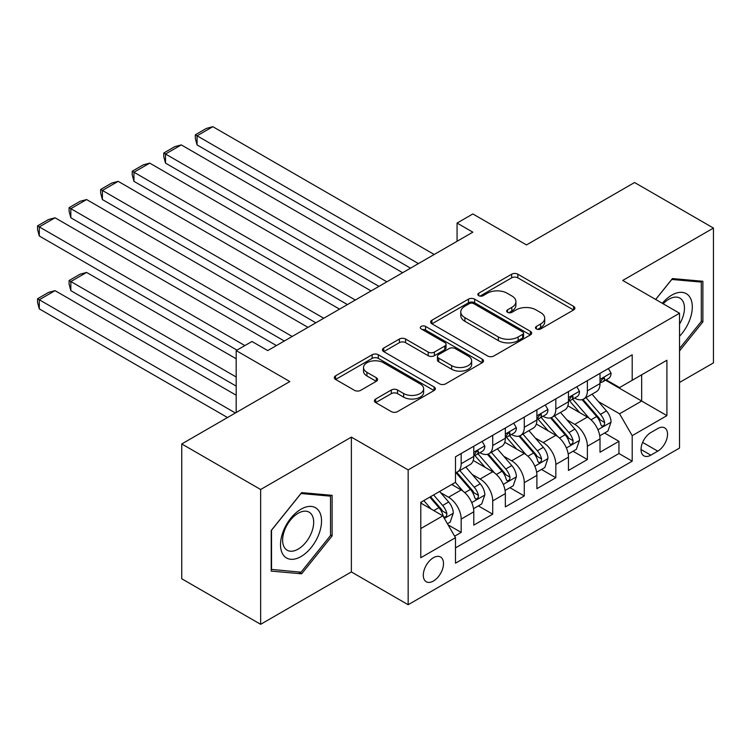 <?xml version="1.0" encoding="UTF-8"?>
<svg xmlns="http://www.w3.org/2000/svg" width="751" height="751" viewBox="0 0 751 751"><rect width="100%" height="100%" fill="white"/><g stroke="black" fill="none" stroke-linecap="round" stroke-linejoin="round"><path stroke-width="1.13" d="M536.364 328.957A3.07 1.774 0 0 0 540.692 328.957L573.604 309.956A4.384 2.525 0 0 0 574.89 308.173A4.384 2.525 0 0 0 573.604 306.38L517.852 274.199A4.384 2.525 0 0 0 511.656 274.199L478.753 293.2A3.07 1.774 0 0 0 477.852 294.448A3.07 1.774 0 0 0 478.753 295.697A3.07 1.774 0 0 0 483.09 295.697L487.343 293.237A14.016 8.092 0 0 1 507.169 293.237L511.816 295.922A14.016 8.092 0 0 1 515.918 301.649A14.016 8.092 0 0 1 511.816 307.366L507.554 309.825A3.07 1.774 0 0 0 506.653 311.074A3.07 1.774 0 0 0 507.554 312.332A3.07 1.774 0 0 0 511.891 312.332L516.153 309.872A14.016 8.092 0 0 1 535.97 309.872L540.617 312.557A14.016 8.092 0 0 1 544.719 318.274A14.016 8.092 0 0 1 540.617 324L536.364 326.46A3.07 1.774 0 0 0 535.463 327.708A3.07 1.774 0 0 0 536.364 328.957L536.364 326.46M433.402 581.049A14.278 8.242 120 0 0 442.733 568.46A14.278 8.242 120 0 0 440.546 557.017A14.278 8.242 120 0 0 433.402 557.721A14.278 8.242 120 0 0 424.071 570.309A14.278 8.242 120 0 0 426.258 581.753A14.278 8.242 120 0 0 433.402 581.049M375.688 399.016A4.384 2.525 0 0 0 374.402 400.799A4.384 2.525 0 0 0 375.688 402.592L391.327 411.623A4.384 2.525 0 0 0 397.523 411.623L434.069 390.52A4.384 2.525 0 0 0 435.355 388.727A4.384 2.525 0 0 0 434.069 386.943L378.316 354.754A4.384 2.525 0 0 0 372.13 354.754L335.575 375.857A4.384 2.525 0 0 0 334.298 377.64A4.384 2.525 0 0 0 335.575 379.433L354.472 390.342A4.384 2.525 0 0 0 360.668 390.342L376.307 381.311A4.384 2.525 0 0 0 377.593 379.518A4.384 2.525 0 0 0 376.307 377.734L366.939 372.327A11.716 6.768 0 0 1 363.503 367.539A11.716 6.768 0 0 1 370.741 361.287A11.716 6.768 0 0 1 383.508 362.761L420.213 383.949A11.716 6.768 0 0 1 423.639 388.727A11.716 6.768 0 0 1 416.411 394.979A11.716 6.768 0 0 1 403.644 393.515L397.523 389.985A4.384 2.525 0 0 0 391.327 389.985L375.688 399.016L375.688 402.592M679.533 382.466L713.45 362.883L713.45 228.069L634.567 182.521L526.489 244.92L472.848 213.951L457.068 223.056L472.848 232.172L267.741 350.586L251.96 341.48L236.189 350.586L236.189 412.524M260.644 489.502L260.644 624.316L351.365 571.933L351.365 437.12L260.644 489.502L181.751 443.954L289.83 381.555L236.189 350.586M351.365 437.12L408.159 469.91L679.533 313.242L679.533 448.056L408.159 604.724L408.159 469.91M713.45 228.069L622.729 280.452L679.533 313.242M487.652 356.002A4.384 2.525 0 0 0 493.848 356.002L530.394 334.908A4.384 2.525 0 0 0 531.68 333.115A4.384 2.525 0 0 0 530.394 331.332L474.641 299.142A4.384 2.525 0 0 0 468.455 299.142L431.9 320.245A4.384 2.525 0 0 0 430.623 322.029A4.384 2.525 0 0 0 431.9 323.822L487.652 356.002M422.447 329.623A3.07 1.774 0 0 1 425.554 330.055L425.554 326.413L482.236 359.138A4.384 2.525 0 0 1 483.513 360.921A4.384 2.525 0 0 1 482.236 362.714L445.69 383.817A4.384 2.525 0 0 1 439.495 383.817L383.742 351.628L383.742 348.051A4.384 2.525 0 0 0 382.456 349.835A4.384 2.525 0 0 0 383.742 351.628M383.742 348.051L399.382 339.02A4.384 2.525 0 0 1 405.578 339.02L428.183 352.069A4.384 2.525 0 0 0 434.378 352.069L444.761 346.08A4.384 2.525 0 0 0 446.038 344.296A4.384 2.525 0 0 0 444.761 342.503L421.217 328.919A3.07 1.774 0 0 1 420.316 327.661A3.07 1.774 0 0 1 422.212 326.028A3.07 1.774 0 0 1 425.554 326.413M260.644 624.316L181.751 578.768L181.751 443.954M454.627 536.186L461.17 532.403L448.075 524.846M440.63 492.665L448.554 497.237A17.846 10.307 60 0 1 461.17 519.101L473.797 511.816L473.797 525.118L492.722 514.182L478.368 505.892M472.182 474.454L480.105 479.025A17.846 10.307 60 0 1 492.722 500.889L505.348 493.595L505.348 506.897L524.282 495.97L509.92 487.681M503.733 456.232L511.656 460.804A17.846 10.307 60 0 1 524.282 482.668L536.899 475.383L536.899 488.676L555.834 477.749L541.48 469.459M535.294 438.011L543.217 442.583A17.846 10.307 60 0 1 555.834 464.447L568.46 457.162L568.46 470.464L587.385 459.528L587.385 446.235A17.846 10.307 -120 0 0 574.768 424.371L566.845 419.8M573.032 451.238L587.385 459.528M473.797 511.816A17.846 10.307 -120 0 0 461.17 489.952L451.708 484.489M505.348 493.595A17.846 10.307 -120 0 0 492.722 471.741L473.214 460.466M536.899 475.383A17.846 10.307 -120 0 0 524.282 453.52L504.766 442.255M568.46 457.162A17.846 10.307 -120 0 0 555.834 435.298L536.317 424.033M657.754 428.558L650.817 432.567A13.837 7.989 120 0 0 641.776 444.761A13.837 7.989 120 0 0 643.898 455.848A13.837 7.989 120 0 0 650.817 455.162L657.754 451.154A13.837 7.989 120 0 0 666.794 438.959A13.837 7.989 120 0 0 664.673 427.873A13.837 7.989 120 0 0 657.754 428.558M420.785 528.573L442.865 515.824L455.491 537.688L455.491 563.194L632.201 461.17L632.201 435.664L619.575 413.801L598.397 401.578M455.491 537.688L420.785 557.721L420.785 502.344L455.491 482.302L455.491 456.796L632.201 354.772L632.201 380.278L666.907 360.245L666.907 415.622L632.201 435.664M479.936 452.693L480.105 452.787A17.846 10.307 60 0 0 489.032 453.67L501.649 446.385A17.846 10.307 -120 0 0 505.348 438.218L505.348 428.014M511.497 434.472L511.656 434.576A17.846 10.307 60 0 0 520.584 435.458L533.201 428.164A17.846 10.307 -120 0 0 536.899 419.997L536.899 409.793M543.048 416.261L543.217 416.354A17.846 10.307 60 0 0 552.135 417.237L564.761 409.952A17.846 10.307 -120 0 0 568.46 401.776L568.46 391.581M455.491 547.892L618.946 453.52L618.946 441.316L600.011 452.243L600.011 438.941A17.846 10.307 -120 0 0 587.385 417.087L567.878 405.812M574.599 398.039L574.768 398.133A17.846 10.307 -120 0 0 583.696 399.016A17.846 10.307 -120 0 0 587.385 390.849L587.385 380.644M583.696 399.016L596.313 391.731A17.846 10.307 -120 0 0 600.011 383.564L600.011 373.36M461.17 453.52L461.17 463.724A17.846 10.307 60 0 1 457.472 471.891A17.846 10.307 60 0 1 455.491 472.614M457.472 471.891L470.098 464.606A17.846 10.307 -120 0 0 473.797 456.43L473.797 446.225M492.722 435.298L492.722 445.503A17.846 10.307 60 0 1 489.032 453.67M524.282 417.077L524.282 427.281A17.846 10.307 60 0 1 520.584 435.458M555.834 398.865L555.834 409.07A17.846 10.307 60 0 1 552.135 417.237M555.834 464.447L555.834 477.749M524.282 482.668L524.282 495.97M492.722 500.889L492.722 514.182M461.17 519.101L461.17 532.403M442.865 515.824L420.785 503.067M619.575 413.801L641.664 401.053L641.664 374.815L666.907 360.245M605.522 380.184L666.907 415.622M606.16 379.818L619.575 387.572L632.201 380.278M351.365 571.933L408.159 604.724M457.068 223.056L457.068 241.278M604.583 433.027L618.946 441.316M618.946 453.52L632.201 461.17M679.533 350.933L702.88 321.879L702.88 281.278L672.427 278.565L655.642 299.442M271.214 571.098L301.658 573.82L332.111 535.942L332.111 495.341L301.658 492.618L271.214 530.497L271.214 571.098M701.303 320.968L702.88 321.879M330.534 535.031L332.111 535.942M298.447 571.962L301.658 573.82M537.585 329.389L540.617 327.643A14.016 8.092 0 0 0 544.719 321.916L544.719 318.274M515.918 301.649L515.918 305.291A14.016 8.092 0 0 1 511.816 311.008L508.784 312.763M573.548 309.994L517.852 277.842A4.384 2.525 0 0 0 511.656 277.842L479.973 296.129M530.337 334.937L474.641 302.784A4.384 2.525 0 0 0 468.455 302.784L431.966 323.85M522.658 334.373A3.07 1.774 0 0 0 523.55 333.115A3.07 1.774 0 0 0 522.658 331.867L473.712 303.611A3.07 1.774 0 0 0 469.384 303.611L464.888 306.201A14.016 8.092 0 0 0 460.785 311.928A14.016 8.092 0 0 0 464.888 317.645L498.345 336.964A14.016 8.092 0 0 0 518.162 336.964L522.658 334.373L522.658 338.016A3.07 1.774 0 0 0 523.55 336.758L523.55 333.115M460.785 311.928L460.785 315.57A14.016 8.092 0 0 0 464.888 321.297L464.888 317.645M522.658 338.016L518.162 340.607A14.016 8.092 0 0 1 498.345 340.607L464.888 321.297M383.799 351.656L399.382 342.663L399.382 339.02M446.038 344.296L446.038 347.938A4.384 2.525 0 0 1 444.761 349.722L434.378 355.711A4.384 2.525 0 0 1 428.183 355.711L405.578 342.663A4.384 2.525 0 0 0 399.382 342.663M425.554 330.055L482.18 362.742M451.651 365.615A11.716 6.768 0 0 0 464.418 367.089A11.716 6.768 0 0 0 471.647 360.837A11.716 6.768 0 0 0 468.22 356.049L455.284 348.586A4.384 2.525 0 0 0 449.089 348.586L438.715 354.575A4.384 2.525 0 0 0 437.439 356.368A4.384 2.525 0 0 0 438.715 358.152L451.651 365.615L451.651 369.257A11.716 6.768 0 0 0 464.418 370.731A11.716 6.768 0 0 0 471.647 364.479L471.647 360.837M437.439 356.368L437.439 360.011A4.384 2.525 0 0 0 438.715 361.794L438.715 358.152M451.651 369.257L438.715 361.794M423.639 388.727L423.639 392.369A11.716 6.768 0 0 1 416.411 398.621A11.716 6.768 0 0 1 403.644 397.157L397.523 393.627A4.384 2.525 0 0 0 391.327 393.627L375.744 402.62M363.503 367.539L363.503 371.182A11.716 6.768 0 0 0 366.939 375.969L366.939 372.327M376.251 381.339L366.939 375.969M434.012 390.548L378.316 358.396A4.384 2.525 0 0 0 372.13 358.396L335.631 379.462M599.749 435.815L607.897 431.112L611.051 421.996A11.828 6.825 -120 0 0 606.451 410.9L592.032 394.209M589.141 418.232L572.666 399.156M197.062 217.781L347.413 304.587L133.95 181.338L132.214 174.87L132.214 171.228L143.263 164.854L149.731 163.127L133.95 172.232L133.95 181.338M579.763 412.684L570.206 401.607A28.341 16.362 -120 0 0 569.324 400.621M582.081 399.663L596.669 416.542A11.828 6.825 60 0 1 600.884 424.69L601.748 426.089L603.344 425.864L604.414 424.568L604.668 422.503A11.828 6.825 -120 0 0 600.453 414.355L586.033 397.664M582.945 399.382L598.613 417.528A6.027 3.483 60 0 1 600.133 419.884L604.668 422.503M418.41 263.592L197.062 135.8L197.062 144.905L410.525 268.154M608.376 368.534L611.051 373.172A11.828 6.825 60 0 1 608.61 378.41L602.612 381.874A11.828 6.825 -120 0 0 604.668 379.142L604.424 378.1L602.94 378.391L600.884 381.33A11.828 6.825 60 0 1 600.011 383.01M434.191 254.486L212.833 126.684L197.062 135.8L195.326 134.795L206.365 128.421L212.833 126.684M600.406 382.428L600.453 382.428A11.828 6.825 -120 0 0 602.612 381.874M197.062 144.905L195.326 138.437L195.326 134.795M679.533 336.27A29.007 16.747 120 0 0 691.924 302.625A29.007 16.747 120 0 0 671.798 295.115A29.007 16.747 120 0 0 662.298 303.291M679.533 324.113A21.957 12.683 120 0 0 679.899 298.119A21.957 12.683 120 0 0 668.925 299.208A21.957 12.683 120 0 0 663.171 303.798M655.698 299.48L671.798 279.456L701.303 282.094L701.303 321.428L679.533 348.52M699.35 280.968L701.303 282.094M318.79 534.44A29.007 16.747 120 0 0 311.29 506.427A29.007 16.747 120 0 0 283.268 531.267A29.007 16.747 120 0 0 290.778 559.288A29.007 16.747 120 0 0 318.79 534.44M311.599 532.393A21.957 12.683 120 0 0 309.14 512.182A21.957 12.683 120 0 0 284.704 529.999A21.957 12.683 120 0 0 287.173 550.211A21.957 12.683 120 0 0 311.599 532.393M271.524 569.558L271.524 530.225L301.029 493.52L330.534 496.158L330.534 535.491L301.029 572.196L271.214 569.38M328.581 495.022L330.534 496.158M568.188 454.036L576.346 449.333L579.5 440.217A11.828 6.825 -120 0 0 574.89 429.112L560.481 412.421M557.589 436.453L541.114 417.378M165.502 235.992L315.861 322.808L102.399 199.559L100.662 193.091L100.662 189.449L111.702 183.075L118.17 181.338L102.399 190.454L102.399 199.559M548.211 430.896L538.645 419.828A28.341 16.362 -120 0 0 537.772 418.842M550.53 417.875L565.109 434.763A11.828 6.825 60 0 1 569.333 442.912L570.187 444.31L571.783 444.085L572.853 442.79L573.116 440.724A11.828 6.825 -120 0 0 568.901 432.576L554.482 415.885M551.384 417.603L567.052 435.749A6.027 3.483 60 0 1 568.573 438.105L573.116 440.724M536.636 472.257L544.794 467.544L547.948 458.439A11.828 6.825 -120 0 0 543.339 447.333L528.92 430.642M526.038 454.674L509.553 435.599M133.95 254.214L284.31 341.02L70.838 217.781L69.101 211.313L69.101 207.67L80.15 201.287L86.618 199.559L70.838 208.665L70.838 217.781M516.66 449.117L507.094 438.049A28.341 16.362 -120 0 0 506.212 437.054M518.979 436.096L533.557 452.984A11.828 6.825 60 0 1 537.772 461.123L538.636 462.532L540.232 462.306L541.302 461.001L541.565 458.936A11.828 6.825 -120 0 0 537.341 450.797L522.931 434.106M519.833 435.824L535.501 453.961A6.027 3.483 60 0 1 537.021 456.317L541.565 458.936M505.085 490.469L513.233 485.766L516.388 476.65A11.828 6.825 -120 0 0 511.788 465.554L497.369 448.854M494.477 472.886L478.002 453.811M102.399 272.435L236.978 350.135L39.287 235.992L37.55 229.524L37.55 225.882L48.59 219.508L55.067 217.781L39.287 226.886L39.287 235.992M485.099 467.338L475.543 456.261A28.341 16.362 -120 0 0 474.66 455.275M487.418 454.317L502.006 471.196A11.828 6.825 60 0 1 506.221 479.345L507.075 480.743L508.68 480.518L509.751 479.222L510.004 477.157A11.828 6.825 -120 0 0 505.789 469.009L491.37 452.318M488.281 454.036L503.949 472.182A6.027 3.483 60 0 1 505.47 474.538L510.004 477.157M473.524 508.69L481.682 503.977L484.836 494.871A11.828 6.825 -120 0 0 480.227 483.766L465.817 467.075M236.189 377.002L70.838 281.541L86.618 272.435L236.189 358.781M462.926 491.107L455.378 482.367M70.838 290.646L69.101 284.188L69.101 280.536L70.838 281.541L70.838 290.646L236.189 386.108M453.548 485.55L452.318 484.132M455.866 472.529L470.445 489.417A11.828 6.825 60 0 1 474.66 497.566L475.524 498.964L477.12 498.739L478.19 497.444L478.453 495.378A11.828 6.825 -120 0 0 474.238 487.23L459.819 470.539M456.721 472.257L472.388 490.403A6.027 3.483 60 0 1 473.909 492.759L478.453 495.378M69.101 280.536L80.15 274.162L86.618 272.435M386.859 281.813L165.502 154.011L165.502 163.127L378.973 286.366M576.815 386.746L579.5 391.393A11.828 6.825 60 0 1 577.05 396.622L571.06 400.086A11.828 6.825 -120 0 0 573.116 397.363L572.863 396.312L571.389 396.612L569.333 399.551A11.828 6.825 60 0 1 568.46 401.231M402.639 272.707L181.282 144.905L165.502 154.011L163.765 153.016L174.814 146.633L181.282 144.905M568.854 400.64L568.901 400.64A11.828 6.825 -120 0 0 571.06 400.086M165.502 163.127L163.765 156.659L163.765 153.016M355.307 300.034L132.214 171.228M545.264 404.967L547.948 409.614A11.828 6.825 60 0 1 545.498 414.843L539.5 418.307A11.828 6.825 -120 0 0 541.565 415.585L541.311 414.533L539.838 414.824L537.772 417.772A11.828 6.825 60 0 1 536.899 419.452M371.078 290.919L149.731 163.127M537.294 418.861L537.341 418.861A11.828 6.825 -120 0 0 539.5 418.307M323.747 318.246L100.662 189.449M513.712 423.188L516.388 427.826A11.828 6.825 60 0 1 513.947 433.064L507.948 436.519A11.828 6.825 -120 0 0 510.004 433.796L509.76 432.754L508.277 433.045L506.221 435.984A11.828 6.825 60 0 1 505.348 437.664M339.527 309.14L118.17 181.338M505.742 437.073L505.789 437.073A11.828 6.825 -120 0 0 507.948 436.519M292.195 336.467L69.101 207.67M482.151 441.4L484.836 446.047A11.828 6.825 60 0 1 482.386 451.276L476.397 454.74A11.828 6.825 -120 0 0 478.453 452.018L478.199 450.966L476.725 451.267L474.66 454.205A11.828 6.825 60 0 1 473.797 455.885M307.976 327.361L86.618 199.559M474.191 455.294L474.238 455.294A11.828 6.825 -120 0 0 476.397 454.74M447.446 523.747L450.131 522.198L453.285 513.093A11.828 6.825 -120 0 0 448.676 501.987L439.598 491.473M235.392 412.984L39.287 299.762L55.067 290.646L236.189 395.223M431.13 509.047L423.817 500.588M39.287 308.868L37.55 302.4L37.55 298.757L39.287 299.762L39.287 308.868L227.506 417.537M421.996 503.771L420.785 502.363M429.816 497.124L438.894 507.638A11.828 6.825 60 0 1 443.109 515.777L443.972 517.186L445.568 516.96L446.638 515.655L446.892 513.59A11.828 6.825 -120 0 0 442.677 505.451L433.599 494.937M430.548 496.702L440.837 508.615A6.027 3.483 60 0 1 442.358 510.971L446.892 513.59M37.55 298.757L48.59 292.383L55.067 290.646M244.864 345.573L37.55 225.882M276.415 345.573L55.067 217.781M448.554 497.237L461.17 489.952M480.105 479.025L492.722 471.741M511.656 460.804L524.282 453.52M543.217 442.583L555.834 435.298M574.768 424.371L587.385 417.087M587.385 390.849L600.011 383.564M461.17 463.724L473.797 456.43M492.722 445.503L505.348 438.218M524.282 427.281L536.899 419.997M555.834 409.07L568.46 401.776M587.385 446.235L600.011 438.941M642.621 442.414L657.754 451.154M641.035 449.511L650.817 455.162M540.617 327.643L540.617 324M507.554 312.332L507.554 309.825M511.816 311.008L511.816 307.366M478.753 295.697L478.753 293.2M511.656 277.842L511.656 274.199M517.852 277.842L517.852 274.199M573.604 309.956L573.604 306.38M431.9 323.822L431.9 320.245M468.455 302.784L468.455 299.142M474.641 302.784L474.641 299.142M530.394 334.908L530.394 331.332M498.345 340.607L498.345 336.964M518.162 340.607L518.162 336.964M405.578 342.663L405.578 339.02M428.183 355.711L428.183 352.069M434.378 355.711L434.378 352.069M444.761 349.722L444.761 346.08M482.236 362.714L482.236 359.138M391.327 393.627L391.327 389.985M397.523 393.627L397.523 389.985M403.644 397.157L403.644 393.515M376.307 381.311L376.307 377.734M335.575 379.433L335.575 375.857M372.13 358.396L372.13 354.754M378.316 358.396L378.316 354.754M434.069 390.52L434.069 386.943M597.946 429.75L610.976 422.231M600.453 414.355L606.451 410.9M591.028 419.8L596.669 416.542M610.976 373.04L600.011 379.368M603.147 378.26L604.668 379.142M566.385 447.971L579.425 440.443M568.901 432.576L574.89 429.112M559.476 438.021L565.109 434.763M534.834 466.193L547.864 458.664M537.341 450.797L543.339 447.333M527.915 456.232L533.557 452.984M503.283 484.404L516.312 476.885M505.789 469.009L511.788 465.554M496.364 474.454L502.006 471.196M471.722 502.626L484.761 495.097M474.238 487.23L480.227 483.766M464.813 492.675L470.445 489.417M579.425 391.262L568.46 397.589M571.586 396.481L573.116 397.363M547.864 409.473L536.899 415.81M540.035 414.702L541.565 415.585M516.312 427.695L505.348 434.022M508.483 432.914L510.004 433.796M484.761 445.916L473.797 452.243M476.923 451.135L478.453 452.018M444.367 518.415L453.2 513.318M442.677 505.451L448.676 501.987M433.787 510.577L438.894 507.638"/></g></svg>
